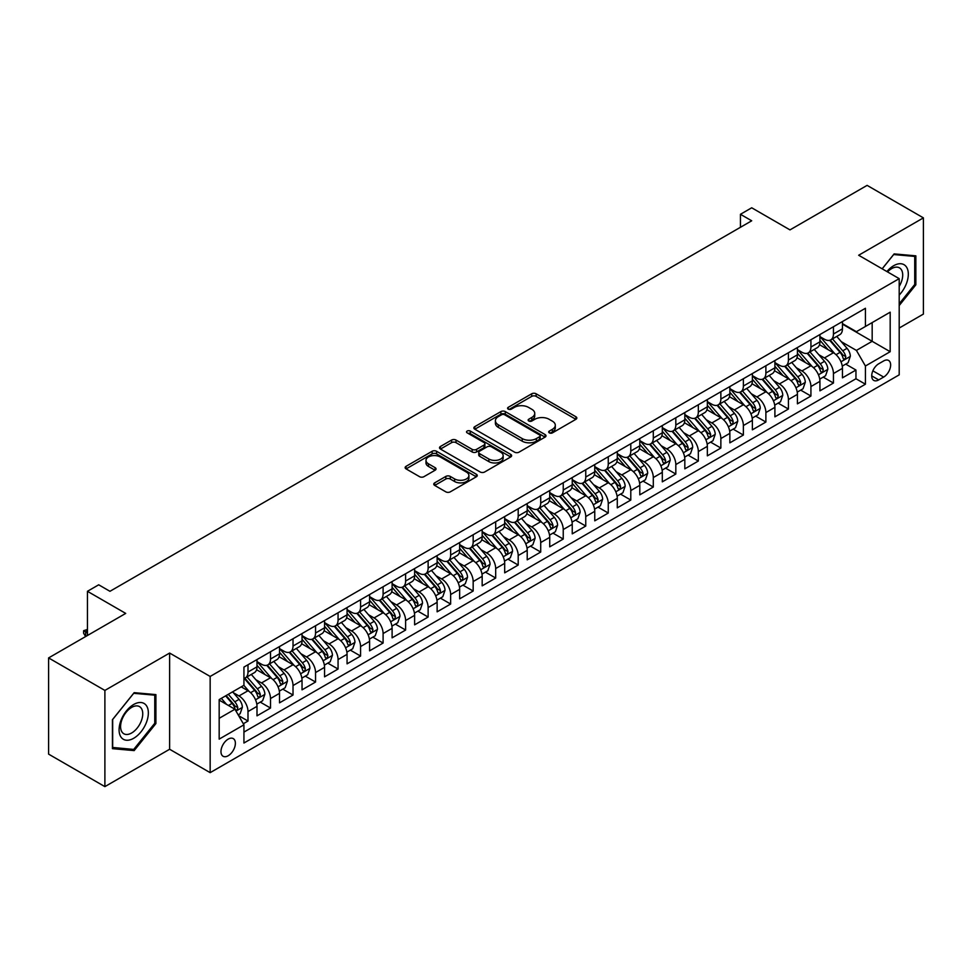 <?xml version="1.0" encoding="UTF-8"?>
<svg xmlns="http://www.w3.org/2000/svg" width="972" height="972" viewBox="0 0 972 972"><rect width="100%" height="100%" fill="white"/><g stroke="black" fill="none" stroke-linecap="round" stroke-linejoin="round"><path stroke-width="1.46" d="M549.338 432.868A2.187 1.264 0 0 0 552.436 432.868L575.91 419.309A3.123 1.81 0 0 0 576.833 418.033A3.123 1.81 0 0 0 575.91 416.757L536.131 393.782A3.123 1.81 0 0 0 531.708 393.782L508.222 407.341A2.187 1.264 0 0 0 507.591 408.24A2.187 1.264 0 0 0 508.222 409.127A2.187 1.264 0 0 0 511.321 409.127L514.358 407.377A9.999 5.771 0 0 1 528.501 407.377L531.818 409.285A9.999 5.771 0 0 1 534.746 413.379A9.999 5.771 0 0 1 531.818 417.462L528.78 419.211A2.187 1.264 0 0 0 528.136 420.111A2.187 1.264 0 0 0 528.78 420.998A2.187 1.264 0 0 0 531.878 420.998L534.916 419.248A9.999 5.771 0 0 1 549.058 419.248L552.375 421.155A9.999 5.771 0 0 1 555.304 425.238A9.999 5.771 0 0 1 552.375 429.32L549.338 431.082A2.187 1.264 0 0 0 548.694 431.969A2.187 1.264 0 0 0 549.338 432.868L549.338 431.082M228.177 755.754A10.194 5.881 120 0 0 234.835 746.775A10.194 5.881 120 0 0 233.268 738.611A10.194 5.881 120 0 0 228.177 739.121A10.194 5.881 120 0 0 221.519 748.1A10.194 5.881 120 0 0 223.086 756.265A10.194 5.881 120 0 0 228.177 755.754M434.678 482.853A3.123 1.81 0 0 0 433.767 484.129A3.123 1.81 0 0 0 434.678 485.405L445.844 491.856A3.123 1.81 0 0 0 450.267 491.856L476.341 476.79A3.123 1.81 0 0 0 477.264 475.515A3.123 1.81 0 0 0 476.341 474.239L436.562 451.275A3.123 1.81 0 0 0 432.139 451.275L406.053 466.329A3.123 1.81 0 0 0 405.142 467.605A3.123 1.81 0 0 0 406.053 468.881L419.54 476.669A3.123 1.81 0 0 0 423.962 476.669L435.128 470.217A3.123 1.81 0 0 0 436.039 468.941A3.123 1.81 0 0 0 435.128 467.666L428.433 463.814A8.359 4.824 0 0 1 425.991 460.4A8.359 4.824 0 0 1 431.155 455.941A8.359 4.824 0 0 1 440.267 456.986L466.451 472.1A8.359 4.824 0 0 1 468.905 475.515A8.359 4.824 0 0 1 463.741 479.974A8.359 4.824 0 0 1 454.629 478.929L450.267 476.414A3.123 1.81 0 0 0 445.844 476.414L434.678 482.853L434.678 485.405M899.197 328.05L923.4 314.078L923.4 217.874L867.109 185.373L789.981 229.89L751.708 207.789L740.445 214.29L751.708 220.79L109.958 591.304L98.707 584.804L87.444 591.304L87.444 635.506M104.891 690.424L104.891 786.627L169.626 749.254L169.626 653.05L104.891 690.424L48.6 657.923L125.716 613.405L87.444 591.304M169.626 653.05L210.159 676.451L899.197 278.648L899.197 374.852L210.159 772.655L210.159 676.451M923.4 217.874L858.665 255.247L899.197 278.648M514.577 452.162A3.123 1.81 0 0 0 518.999 452.162L545.085 437.108A3.123 1.81 0 0 0 545.997 435.833A3.123 1.81 0 0 0 545.085 434.557L505.294 411.593A3.123 1.81 0 0 0 500.884 411.593L474.798 426.647A3.123 1.81 0 0 0 473.886 427.923A3.123 1.81 0 0 0 474.798 429.199L514.577 452.162M468.042 433.342A2.187 1.264 0 0 1 470.266 433.646L470.266 431.046L510.713 454.398A3.123 1.81 0 0 1 511.624 455.674A3.123 1.81 0 0 1 510.713 456.949L484.627 472.003A3.123 1.81 0 0 1 480.217 472.003L440.425 449.04L440.425 446.488A3.123 1.81 0 0 0 439.514 447.764A3.123 1.81 0 0 0 440.425 449.04M440.425 446.488L451.591 440.049A3.123 1.81 0 0 1 456.014 440.049L472.149 449.356A3.123 1.81 0 0 0 476.559 449.356L483.971 445.079A3.123 1.81 0 0 0 484.882 443.803A3.123 1.81 0 0 0 483.971 442.527L467.168 432.832A2.187 1.264 0 0 1 466.536 431.945A2.187 1.264 0 0 1 467.884 430.778A2.187 1.264 0 0 1 470.266 431.046M104.891 786.627L48.6 754.126L48.6 657.923M243.316 723.739L247.994 721.042L238.65 715.647M233.329 692.696L238.978 695.952A12.733 7.351 60 0 1 247.994 711.553L256.997 706.352L256.997 715.842L270.508 708.041L260.265 702.124M255.843 679.695L261.504 682.952A12.733 7.351 60 0 1 270.508 698.552L279.511 693.352L279.511 702.841L293.022 695.041L282.779 689.136M278.369 666.695L284.018 669.951A12.733 7.351 60 0 1 293.022 685.552L302.037 680.351L302.037 689.841L315.548 682.04L305.293 676.135M300.883 653.694L306.532 656.951A12.733 7.351 60 0 1 315.548 672.551L324.551 667.351L324.551 676.84L338.062 669.04L327.819 663.135M323.397 640.694L329.058 643.95A12.733 7.351 60 0 1 338.062 659.551L347.065 654.35L347.065 663.84L360.576 656.039L350.333 650.134M345.923 627.693L351.572 630.949A12.733 7.351 60 0 1 360.576 646.55L369.591 641.35L369.591 650.839L383.102 643.039L372.847 637.134M368.437 614.693L374.086 617.949A12.733 7.351 60 0 1 383.102 633.55L392.105 628.349L392.105 637.839L405.616 630.038L395.373 624.133M390.951 601.692L396.6 604.948A12.733 7.351 60 0 1 405.616 620.549L414.619 615.349L414.619 624.838L428.13 617.038L417.887 611.133M413.465 588.692L419.126 591.948A12.733 7.351 60 0 1 428.13 607.549L437.133 602.348L437.133 611.838L450.644 604.037L440.401 598.132M435.991 575.691L441.64 578.947A12.733 7.351 60 0 1 450.644 594.548L459.659 589.348L459.659 598.837L473.17 591.037L462.915 585.132M458.505 562.691L464.154 565.947A12.733 7.351 60 0 1 473.17 581.548L482.173 576.347L482.173 585.849L495.684 578.048L485.441 572.131M481.019 549.69L486.68 552.947A12.733 7.351 60 0 1 495.684 568.547L504.687 563.347L504.687 572.848L518.197 565.048L507.955 559.131M503.545 536.69L509.194 539.946A12.733 7.351 60 0 1 518.197 555.547L527.213 550.346L527.213 559.848L540.711 552.047L530.469 546.13M526.059 523.689L531.708 526.946A12.733 7.351 60 0 1 540.711 542.546L549.727 537.346L549.727 546.847L563.238 539.047L552.995 533.13M548.572 510.689L554.222 513.945A12.733 7.351 60 0 1 563.238 529.546L572.241 524.345L572.241 533.847L585.752 526.046L575.509 520.129M571.086 497.688L576.748 500.945A12.733 7.351 60 0 1 585.752 516.545L594.755 511.345L594.755 520.846L608.265 513.046L598.023 507.129M593.613 484.688L599.262 487.956A12.733 7.351 60 0 1 608.265 503.545L617.281 498.357L617.281 507.846L630.792 500.045L620.537 494.128M616.127 471.687L621.776 474.956A12.733 7.351 60 0 1 630.792 490.556L639.795 485.356L639.795 494.845L653.306 487.045L643.063 481.128M638.64 458.687L644.302 461.955A12.733 7.351 60 0 1 653.306 477.556L662.309 472.356L662.309 481.845L675.819 474.044L665.577 468.127M661.167 445.686L666.816 448.955A12.733 7.351 60 0 1 675.819 464.555L684.823 459.355L684.823 468.844L698.333 461.044L688.091 455.127M683.681 432.686L689.33 435.954A12.733 7.351 60 0 1 698.333 451.555L707.349 446.355L707.349 455.844L720.86 448.043L710.605 442.126M706.194 419.685L711.844 422.954A12.733 7.351 60 0 1 720.86 438.554L729.863 433.354L729.863 442.843L743.373 435.043L733.131 429.126M728.708 406.685L734.37 409.953A12.733 7.351 60 0 1 743.373 425.554L752.377 420.354L752.377 429.843L765.887 422.042L755.645 416.125M751.235 393.684L756.884 396.953A12.733 7.351 60 0 1 765.887 412.553L774.903 407.353L774.903 416.842L788.413 409.042L778.159 403.125M773.748 380.684L779.398 383.952A12.733 7.351 60 0 1 788.413 399.553L797.417 394.353L797.417 403.842L810.927 396.041L800.685 390.124M796.262 367.683L801.924 370.952A12.733 7.351 60 0 1 810.927 386.552L819.931 381.352L819.931 390.841L833.441 383.041L833.441 373.552A12.733 7.351 -120 0 0 824.438 357.951L818.788 354.683M823.199 377.124L833.441 383.041M256.997 706.352A12.733 7.351 -120 0 0 247.994 690.752L241.238 686.852M279.511 693.352A12.733 7.351 -120 0 0 270.508 677.751L256.584 669.72M302.037 680.351A12.733 7.351 -120 0 0 293.022 664.751L279.098 656.72M324.551 667.351A12.733 7.351 -120 0 0 315.548 651.75L301.624 643.719M347.065 654.35A12.733 7.351 -120 0 0 338.062 638.75L324.138 630.719M369.591 641.35A12.733 7.351 -120 0 0 360.576 625.749L346.652 617.718M392.105 628.349A12.733 7.351 -120 0 0 383.102 612.749L369.166 604.718M414.619 615.349A12.733 7.351 -120 0 0 405.616 599.748L391.692 591.717M437.133 602.348A12.733 7.351 -120 0 0 428.13 586.748L414.206 578.717M459.659 589.348A12.733 7.351 -120 0 0 450.644 573.747L436.72 565.716M482.173 576.347A12.733 7.351 -120 0 0 473.17 560.747L459.246 552.716M504.687 563.347A12.733 7.351 -120 0 0 495.684 547.746L481.76 539.715M527.213 550.346A12.733 7.351 -120 0 0 518.197 534.746L504.274 526.715M549.727 537.346A12.733 7.351 -120 0 0 540.711 521.745L526.788 513.714M572.241 524.345A12.733 7.351 -120 0 0 563.238 508.745L549.314 500.714M594.755 511.345A12.733 7.351 -120 0 0 585.752 495.744L571.828 487.713M617.281 498.357A12.733 7.351 -120 0 0 608.265 482.756L594.342 474.713M639.795 485.356A12.733 7.351 -120 0 0 630.792 469.755L616.856 461.712M662.309 472.356A12.733 7.351 -120 0 0 653.306 456.755L639.382 448.712M684.823 459.355A12.733 7.351 -120 0 0 675.819 443.754L661.896 435.711M707.349 446.355A12.733 7.351 -120 0 0 698.333 430.754L684.409 422.711M729.863 433.354A12.733 7.351 -120 0 0 720.86 417.753L706.936 409.71M752.377 420.354A12.733 7.351 -120 0 0 743.373 404.753L729.45 396.71M774.903 407.353A12.733 7.351 -120 0 0 765.887 391.752L751.964 383.709M797.417 394.353A12.733 7.351 -120 0 0 788.413 378.752L774.477 370.709M819.931 381.352A12.733 7.351 -120 0 0 810.927 365.751L797.004 357.708M883.657 360.94L878.7 363.795A9.866 5.698 120 0 0 872.249 372.495A9.866 5.698 120 0 0 873.767 380.404A9.866 5.698 120 0 0 878.7 379.918L883.657 377.063A9.866 5.698 120 0 0 890.109 368.364A9.866 5.698 120 0 0 888.59 360.454A9.866 5.698 120 0 0 883.657 360.94M219.174 718.32L234.932 709.22L243.936 724.82L243.936 743.021L865.42 384.207L865.42 366.007L856.405 350.406L841.302 341.682M243.936 724.82L219.174 739.121L219.174 699.597L243.936 685.296L243.936 667.096L865.42 308.282L865.42 326.483L890.182 312.182L890.182 351.706L865.42 366.007M256.997 661.628L261.504 664.228A12.733 7.351 60 0 0 267.871 664.86L276.874 659.66A12.733 7.351 -120 0 0 279.511 653.828L279.511 646.55M279.511 648.628L284.018 651.228A12.733 7.351 60 0 0 290.385 651.86L299.4 646.659A12.733 7.351 -120 0 0 302.037 640.827L302.037 633.55M302.037 635.627L306.532 638.227A12.733 7.351 60 0 0 312.911 638.859L321.914 633.659A12.733 7.351 -120 0 0 324.551 627.827L324.551 620.549M324.551 622.639L329.058 625.239A12.733 7.351 60 0 0 335.425 625.859L344.428 620.658A12.733 7.351 -120 0 0 347.065 614.839L347.065 607.549M347.065 609.638L351.572 612.239A12.733 7.351 60 0 0 357.939 612.858L366.942 607.658A12.733 7.351 -120 0 0 369.591 601.838L369.591 594.548M369.591 596.638L374.086 599.238A12.733 7.351 60 0 0 380.453 599.858L389.468 594.657A12.733 7.351 -120 0 0 392.105 588.838L392.105 581.548M392.105 583.637L396.6 586.238A12.733 7.351 60 0 0 402.979 586.857L411.982 581.657A12.733 7.351 -120 0 0 414.619 575.837L414.619 568.547M414.619 570.637L419.126 573.237A12.733 7.351 60 0 0 425.493 573.857L434.496 568.669A12.733 7.351 -120 0 0 437.133 562.837L437.133 555.547M437.133 557.636L441.64 560.237A12.733 7.351 60 0 0 448.007 560.868L457.022 555.668A12.733 7.351 -120 0 0 459.659 549.836L459.659 542.546M459.659 544.636L464.154 547.236A12.733 7.351 60 0 0 470.533 547.868L479.536 542.668A12.733 7.351 -120 0 0 482.173 536.836L482.173 529.546M482.173 531.635L486.68 534.236A12.733 7.351 60 0 0 493.047 534.867L502.05 529.667A12.733 7.351 -120 0 0 504.687 523.835L504.687 516.545M504.687 518.635L509.194 521.235A12.733 7.351 60 0 0 515.561 521.867L524.564 516.667A12.733 7.351 -120 0 0 527.213 510.835L527.213 503.545M527.213 505.634L531.708 508.235A12.733 7.351 60 0 0 538.075 508.866L547.09 503.666A12.733 7.351 -120 0 0 549.727 497.834L549.727 490.544M549.727 492.634L554.222 495.234A12.733 7.351 60 0 0 560.601 495.866L569.604 490.666A12.733 7.351 -120 0 0 572.241 484.834L572.241 477.544M572.241 479.633L576.748 482.233A12.733 7.351 60 0 0 583.115 482.865L592.118 477.665A12.733 7.351 -120 0 0 594.755 471.833L594.755 464.543M594.755 466.633L599.262 469.233A12.733 7.351 60 0 0 605.629 469.865L614.644 464.665A12.733 7.351 -120 0 0 617.281 458.833L617.281 451.555M617.281 453.632L621.776 456.233A12.733 7.351 60 0 0 628.143 456.864L637.158 451.664A12.733 7.351 -120 0 0 639.795 445.832L639.795 438.554M639.795 440.632L644.302 443.232A12.733 7.351 60 0 0 650.669 443.864L659.672 438.664A12.733 7.351 -120 0 0 662.309 432.832L662.309 425.554M662.309 427.631L666.816 430.232A12.733 7.351 60 0 0 673.183 430.863L682.186 425.663A12.733 7.351 -120 0 0 684.823 419.831L684.823 412.553M684.823 414.631L689.33 417.231A12.733 7.351 60 0 0 695.697 417.863L704.712 412.663A12.733 7.351 -120 0 0 707.349 406.831L707.349 399.553M707.349 401.63L711.844 404.231A12.733 7.351 60 0 0 718.223 404.862L727.226 399.662A12.733 7.351 -120 0 0 729.863 393.83L729.863 386.552M729.863 388.63L734.37 391.23A12.733 7.351 60 0 0 740.737 391.862L749.74 386.662A12.733 7.351 -120 0 0 752.377 380.83L752.377 373.552M752.377 375.629L756.884 378.23A12.733 7.351 60 0 0 763.251 378.861L772.254 373.661A12.733 7.351 -120 0 0 774.903 367.829L774.903 360.551M774.903 362.629L779.398 365.229A12.733 7.351 60 0 0 785.765 365.861L794.78 360.661A12.733 7.351 -120 0 0 797.417 354.829L797.417 347.551M797.417 349.628L801.924 352.228A12.733 7.351 60 0 0 808.291 352.86L817.294 347.66A12.733 7.351 -120 0 0 819.931 341.828L819.931 334.55M243.936 732.098L855.955 378.752L855.955 370.04L842.445 377.841L842.445 368.352A12.733 7.351 -120 0 0 833.441 352.751L819.518 344.708M819.931 336.628L824.438 339.228A12.733 7.351 -120 0 0 830.805 339.86A12.733 7.351 -120 0 0 833.441 334.028L833.441 326.75M830.805 339.86L839.808 334.66A12.733 7.351 -120 0 0 842.445 328.828L842.445 321.55M247.994 664.751L247.994 672.029A12.733 7.351 60 0 1 245.357 677.861A12.733 7.351 60 0 1 243.936 678.383M245.357 677.861L254.36 672.66A12.733 7.351 -120 0 0 256.997 666.828L256.997 659.551M270.508 651.75L270.508 659.028A12.733 7.351 60 0 1 267.871 664.86M293.022 638.75L293.022 646.028A12.733 7.351 60 0 1 290.385 651.86M315.548 625.749L315.548 633.027A12.733 7.351 60 0 1 312.911 638.859M338.062 612.749L338.062 620.027A12.733 7.351 60 0 1 335.425 625.859M360.576 599.748L360.576 607.038A12.733 7.351 60 0 1 357.939 612.858M383.102 586.748L383.102 594.038A12.733 7.351 60 0 1 380.453 599.858M405.616 573.747L405.616 581.037A12.733 7.351 60 0 1 402.979 586.857M428.13 560.747L428.13 568.037A12.733 7.351 60 0 1 425.493 573.857M450.644 547.746L450.644 555.036A12.733 7.351 60 0 1 448.007 560.868M473.17 534.746L473.17 542.036A12.733 7.351 60 0 1 470.533 547.868M495.684 521.745L495.684 529.035A12.733 7.351 60 0 1 493.047 534.867M518.197 508.745L518.197 516.035A12.733 7.351 60 0 1 515.561 521.867M540.711 495.744L540.711 503.034A12.733 7.351 60 0 1 538.075 508.866M563.238 482.744L563.238 490.034A12.733 7.351 60 0 1 560.601 495.866M585.752 469.743L585.752 477.033A12.733 7.351 60 0 1 583.115 482.865M608.265 456.743L608.265 464.033A12.733 7.351 60 0 1 605.629 469.865M630.792 443.754L630.792 451.032A12.733 7.351 60 0 1 628.143 456.864M653.306 430.754L653.306 438.032A12.733 7.351 60 0 1 650.669 443.864M675.819 417.753L675.819 425.031A12.733 7.351 60 0 1 673.183 430.863M698.333 404.753L698.333 412.031A12.733 7.351 60 0 1 695.697 417.863M720.86 391.752L720.86 399.03A12.733 7.351 60 0 1 718.223 404.862M743.373 378.752L743.373 386.03A12.733 7.351 60 0 1 740.737 391.862M765.887 365.751L765.887 373.029A12.733 7.351 60 0 1 763.251 378.861M788.413 352.751L788.413 360.029A12.733 7.351 60 0 1 785.765 365.861M810.927 339.75L810.927 347.028A12.733 7.351 60 0 1 808.291 352.86M810.927 386.552L810.927 396.041M788.413 399.553L788.413 409.042M765.887 412.553L765.887 422.042M743.373 425.554L743.373 435.043M720.86 438.554L720.86 448.043M698.333 451.555L698.333 461.044M675.819 464.555L675.819 474.044M653.306 477.556L653.306 487.045M630.792 490.556L630.792 500.045M608.265 503.545L608.265 513.046M585.752 516.545L585.752 526.046M563.238 529.546L563.238 539.047M540.711 542.546L540.711 552.047M518.197 555.547L518.197 565.048M495.684 568.547L495.684 578.048M473.17 581.548L473.17 591.037M450.644 594.548L450.644 604.037M428.13 607.549L428.13 617.038M405.616 620.549L405.616 630.038M383.102 633.55L383.102 643.039M360.576 646.55L360.576 656.039M338.062 659.551L338.062 669.04M315.548 672.551L315.548 682.04M293.022 685.552L293.022 695.041M270.508 698.552L270.508 708.041M247.994 711.553L247.994 721.042M234.932 709.22L219.174 700.119M856.405 350.406L872.176 341.306L872.176 322.583L890.182 312.182M842.445 324.15L890.182 351.706M842.445 323.627L856.405 331.683L865.42 326.483M169.626 749.254L210.159 772.655M740.445 214.29L740.445 227.29M845.713 364.123L855.955 370.04M855.955 378.752L865.42 384.207M899.197 305.536L915.855 284.808L915.855 255.843L894.131 253.899L882.151 268.807M112.436 748.659L134.16 750.603L155.897 723.569L155.897 694.603L134.16 692.659L112.436 719.693L112.436 748.659M914.725 284.164L915.855 284.808M154.767 722.925L155.897 723.569M131.876 749.278L134.16 750.603M550.213 433.172L552.375 431.92A9.999 5.771 0 0 0 555.304 427.838L555.304 425.238M534.746 413.379L534.746 415.98A9.999 5.771 0 0 1 531.818 420.062L529.655 421.301M575.874 419.333L536.131 396.382A3.123 1.81 0 0 0 531.708 396.382L509.097 409.443M545.037 437.133L505.294 414.193A3.123 1.81 0 0 0 500.884 414.193L474.834 429.223L474.798 426.647M539.557 436.732A2.187 1.264 0 0 0 540.201 435.833A2.187 1.264 0 0 0 539.557 434.934L504.638 414.777A2.187 1.264 0 0 0 501.54 414.777L498.332 416.623A9.999 5.771 0 0 0 495.404 420.706A9.999 5.771 0 0 0 498.332 424.8L522.207 438.579A9.999 5.771 0 0 0 536.35 438.579L539.557 436.732L539.557 439.332A2.187 1.264 0 0 0 540.201 438.433L540.201 435.833M495.404 420.706L495.404 423.306A9.999 5.771 0 0 0 498.332 427.401L498.332 424.8M539.557 439.332L536.35 441.179A9.999 5.771 0 0 1 522.207 441.179L498.332 427.401M440.474 449.064L451.591 442.649L451.591 440.049M484.882 443.803L484.882 446.403A3.123 1.81 0 0 1 483.971 447.679L476.559 451.956A3.123 1.81 0 0 1 472.149 451.956L456.014 442.649A3.123 1.81 0 0 0 451.591 442.649M470.266 433.646L510.677 456.974M488.892 459.027A8.359 4.824 0 0 0 498.004 460.072A8.359 4.824 0 0 0 503.156 455.613A8.359 4.824 0 0 0 500.714 452.199L491.48 446.865A3.123 1.81 0 0 0 487.069 446.865L479.658 451.142A3.123 1.81 0 0 0 478.746 452.417A3.123 1.81 0 0 0 479.658 453.693L488.892 459.027L488.892 461.627A8.359 4.824 0 0 0 498.004 462.672A8.359 4.824 0 0 0 503.156 458.213L503.156 455.613M478.746 452.417L478.746 455.018A3.123 1.81 0 0 0 479.658 456.293L479.658 453.693M488.892 461.627L479.658 456.293M468.905 475.515L468.905 478.115A8.359 4.824 0 0 1 463.741 482.574A8.359 4.824 0 0 1 454.629 481.529L450.267 479.014A3.123 1.81 0 0 0 445.844 479.014L434.727 485.429M425.991 460.4L425.991 463A8.359 4.824 0 0 0 428.433 466.414L428.433 463.814M435.079 470.241L428.433 466.414M476.304 476.815L436.562 453.875A3.123 1.81 0 0 0 432.139 453.875L406.102 468.905M842.262 366.116L848.082 362.763L850.33 356.262A8.444 4.872 -120 0 0 847.049 348.328L836.758 336.421M834.693 353.565L822.494 339.447A24.361 14.07 -120 0 0 819.931 336.762M827.998 349.604L821.182 341.707A20.218 11.676 -120 0 0 819.931 340.346M829.663 340.309L840.063 352.362A8.444 4.872 60 0 1 843.076 358.182C844.34 359.871 845.239 359.348 845.774 356.615A8.444 4.872 -120 0 0 842.76 350.807L832.482 338.888M830.27 340.115L841.448 353.067A4.301 2.479 60 0 1 842.53 354.744L845.774 356.615M843.076 358.182L843.684 359.178M899.197 295.075A20.704 11.956 120 0 0 908.042 271.067A20.704 11.956 120 0 0 893.681 265.708A20.704 11.956 120 0 0 886.901 271.54M899.197 286.4A15.674 9.052 120 0 0 899.465 267.859A15.674 9.052 120 0 0 891.628 268.624A15.674 9.052 120 0 0 887.521 271.905M882.187 268.831L893.681 254.543L914.725 256.414L914.725 284.492L899.197 303.823M913.34 255.612L914.725 256.414M146.395 722.5A20.704 11.956 120 0 0 141.037 702.513A20.704 11.956 120 0 0 121.038 720.24A20.704 11.956 120 0 0 126.396 740.227A20.704 11.956 120 0 0 146.395 722.5M141.256 721.042A15.674 9.052 120 0 0 139.494 706.608A15.674 9.052 120 0 0 122.071 719.329A15.674 9.052 120 0 0 123.833 733.763A15.674 9.052 120 0 0 141.256 721.042M112.667 747.565L112.667 719.487L133.711 693.303L154.767 695.174L154.767 723.253L133.711 749.436L112.436 747.432M153.369 694.373L154.767 695.174M819.748 379.116L825.556 375.763L827.816 369.263A8.444 4.872 -120 0 0 824.523 361.329L814.244 349.422M812.179 366.565L799.98 352.447A24.361 14.07 -120 0 0 797.417 349.762M805.484 362.605L798.656 354.707A20.218 11.676 -120 0 0 797.417 353.346M807.137 353.31L817.549 365.363A8.444 4.872 60 0 1 820.55 371.183C821.826 372.871 822.725 372.349 823.26 369.615A8.444 4.872 -120 0 0 820.247 363.807L809.955 351.888M807.756 353.115L818.934 366.067A4.301 2.479 60 0 1 820.016 367.744L823.26 369.615M820.55 371.183L821.17 372.179M797.222 392.117L803.042 388.764L805.29 382.263A8.444 4.872 -120 0 0 802.009 374.329L791.718 362.422M789.665 379.566L777.454 365.448A24.361 14.07 -120 0 0 774.903 362.763M782.97 375.605L776.142 367.708A20.218 11.676 -120 0 0 774.903 366.347M784.623 366.31L795.023 378.363A8.444 4.872 60 0 1 798.036 384.183C799.3 385.872 800.211 385.349 800.734 382.616A8.444 4.872 -120 0 0 797.733 376.808L787.442 364.889M785.23 366.116L796.42 379.068A4.301 2.479 60 0 1 797.502 380.745L800.734 382.616M798.036 384.183L798.656 385.179M774.708 405.117L780.528 401.764L782.776 395.252A8.444 4.872 -120 0 0 779.495 387.33L769.204 375.423M767.139 392.567L754.94 378.448A24.361 14.07 -120 0 0 752.377 375.763M760.456 388.606L753.628 380.708A20.218 11.676 -120 0 0 752.377 379.347M762.109 379.311L772.509 391.364A8.444 4.872 60 0 1 775.522 397.183C776.786 398.872 777.685 398.35 778.22 395.616A8.444 4.872 -120 0 0 775.219 389.808L764.928 377.889M762.716 379.116L773.894 392.068A4.301 2.479 60 0 1 774.988 393.745L778.22 395.616M775.522 397.183L776.13 398.18M752.194 418.118L758.014 414.765L760.262 408.252A8.444 4.872 -120 0 0 756.969 400.33L746.69 388.423M744.625 405.567L732.426 391.449A24.361 14.07 -120 0 0 729.863 388.764M737.93 401.606L731.114 393.709A20.218 11.676 -120 0 0 729.863 392.348M739.583 392.311L749.995 404.364A8.444 4.872 60 0 1 753.008 410.172C754.272 411.873 755.171 411.35 755.706 408.617A8.444 4.872 -120 0 0 752.692 402.809L742.414 390.89M740.202 392.117L751.38 405.069A4.301 2.479 60 0 1 752.462 406.746L755.706 408.617M753.008 410.172L753.616 411.18M729.668 431.118L735.488 427.765L737.748 421.253A8.444 4.872 -120 0 0 734.455 413.331L724.164 401.424M722.111 418.568L709.912 404.449A24.361 14.07 -120 0 0 707.349 401.764M715.416 414.607L708.588 406.709A20.218 11.676 -120 0 0 707.349 405.348M717.069 405.312L727.481 417.365A8.444 4.872 60 0 1 730.482 423.172C731.758 424.873 732.657 424.351 733.192 421.617A8.444 4.872 -120 0 0 730.179 415.809L719.888 403.89M717.688 405.117L728.866 418.069A4.301 2.479 60 0 1 729.948 419.746L733.192 421.617M730.482 423.172L731.102 424.181M707.154 444.119L712.974 440.753L715.222 434.253A8.444 4.872 -120 0 0 711.941 426.331L701.65 414.424M699.585 431.568L687.386 417.45A24.361 14.07 -120 0 0 684.823 414.765M692.902 427.607L686.074 419.71A20.218 11.676 -120 0 0 684.823 418.349M694.555 418.312L704.955 430.365A8.444 4.872 60 0 1 707.968 436.173C709.232 437.874 710.131 437.351 710.666 434.618A8.444 4.872 -120 0 0 707.665 428.81L697.374 416.891M695.162 418.118L706.352 431.07A4.301 2.479 60 0 1 707.434 432.747L710.666 434.618M707.968 436.173L708.588 437.181M684.64 457.119L690.46 453.754L692.708 447.254A8.444 4.872 -120 0 0 689.427 439.332L679.136 427.425M677.071 444.569L664.872 430.45A24.361 14.07 -120 0 0 662.309 427.765M670.376 440.608L663.56 432.71A20.218 11.676 -120 0 0 662.309 431.349M672.041 431.313L682.441 443.366A8.444 4.872 60 0 1 685.454 449.173C686.718 450.874 687.617 450.352 688.152 447.618A8.444 4.872 -120 0 0 685.139 441.81L674.86 429.891M672.648 431.118L683.826 444.07A4.301 2.479 60 0 1 684.908 445.747L688.152 447.618M685.454 449.173L686.062 450.182M662.126 470.12L667.946 466.754L670.194 460.254A8.444 4.872 -120 0 0 666.901 452.332L656.622 440.425M654.557 457.569L642.358 443.451A24.361 14.07 -120 0 0 639.795 440.766M647.862 453.608L641.034 445.711A20.218 11.676 -120 0 0 639.795 444.35M649.515 444.313L659.927 456.366A8.444 4.872 60 0 1 662.928 462.174C664.204 463.875 665.103 463.352 665.638 460.619A8.444 4.872 -120 0 0 662.625 454.811L652.334 442.892M650.134 444.119L661.312 457.071A4.301 2.479 60 0 1 662.394 458.748L665.638 460.619M662.928 462.174L663.548 463.182M639.6 483.12L645.42 479.755L647.668 473.255A8.444 4.872 -120 0 0 644.387 465.333L634.096 453.426M632.043 470.57L619.832 456.451A24.361 14.07 -120 0 0 617.281 453.766M625.348 466.609L618.52 458.711A20.218 11.676 -120 0 0 617.281 457.35M627.001 457.314L637.413 469.367A8.444 4.872 60 0 1 640.414 475.174C641.69 476.875 642.589 476.353 643.124 473.619A8.444 4.872 -120 0 0 640.111 467.811L629.82 455.892M627.608 457.119L638.798 470.071A4.301 2.479 60 0 1 639.88 471.748L643.124 473.619M640.414 475.174L641.034 476.183M617.086 496.121L622.906 492.755L625.154 486.255A8.444 4.872 -120 0 0 621.873 478.333L611.582 466.426M609.517 483.57L597.318 469.452A24.361 14.07 -120 0 0 594.755 466.767M602.834 479.609L596.006 471.712A20.218 11.676 -120 0 0 594.755 470.351M604.487 470.314L614.887 482.367A8.444 4.872 60 0 1 617.9 488.175C619.164 489.876 620.063 489.353 620.598 486.62A8.444 4.872 -120 0 0 617.597 480.812L607.306 468.893M605.094 470.12L616.272 483.072A4.301 2.479 60 0 1 617.366 484.749L620.598 486.62M617.9 488.175L618.508 489.183M594.572 509.121L600.392 505.756L602.64 499.256A8.444 4.872 -120 0 0 599.347 491.334L589.068 479.427M587.003 496.571L574.804 482.452A24.361 14.07 -120 0 0 572.241 479.767M580.308 492.61L573.492 484.712A20.218 11.676 -120 0 0 572.241 483.351M581.961 483.315L592.373 495.368A8.444 4.872 60 0 1 595.386 501.175C596.65 502.876 597.549 502.354 598.084 499.62A8.444 4.872 -120 0 0 595.071 493.812L584.792 481.893M582.58 483.12L593.758 496.072A4.301 2.479 60 0 1 594.84 497.749L598.084 499.62M595.386 501.175L595.994 502.184M572.046 522.122L577.866 518.756L580.126 512.256A8.444 4.872 -120 0 0 576.833 504.334L566.542 492.427M564.489 509.571L552.29 495.453A24.361 14.07 -120 0 0 549.727 492.768M557.794 505.61L550.966 497.713A20.218 11.676 -120 0 0 549.727 496.352M559.447 496.315L569.859 508.368A8.444 4.872 60 0 1 572.86 514.176C574.136 515.877 575.035 515.354 575.57 512.621A8.444 4.872 -120 0 0 572.557 506.813L562.266 494.894M560.066 496.121L571.244 509.073A4.301 2.479 60 0 1 572.326 510.75L575.57 512.621M572.86 514.176L573.48 515.184M549.532 535.122L555.352 531.757L557.6 525.257A8.444 4.872 -120 0 0 554.319 517.335L544.028 505.428M541.963 522.572L529.764 508.453A24.361 14.07 -120 0 0 527.213 505.768M535.28 518.611L528.452 510.713A20.218 11.676 -120 0 0 527.213 509.352M536.933 509.316L547.333 521.369A8.444 4.872 60 0 1 550.346 527.176C551.61 528.877 552.521 528.355 553.044 525.621A8.444 4.872 -120 0 0 550.043 519.801L539.752 507.894M537.54 509.121L548.73 522.073A4.301 2.479 60 0 1 549.812 523.75L553.044 525.621M550.346 527.176L550.966 528.185M527.018 548.123L532.838 544.757L535.086 538.257A8.444 4.872 -120 0 0 531.806 530.335L521.514 518.428M519.449 535.572L507.25 521.454A24.361 14.07 -120 0 0 504.687 518.769M512.754 531.611L505.938 523.714A20.218 11.676 -120 0 0 504.687 522.353M514.419 522.316L524.819 534.369A8.444 4.872 60 0 1 527.832 540.177C529.096 541.878 529.995 541.355 530.53 538.622A8.444 4.872 -120 0 0 527.517 532.802L517.238 520.895M515.026 522.122L526.204 535.074A4.301 2.479 60 0 1 527.286 536.751L530.53 538.622M527.832 540.177L528.44 541.185M504.504 561.123L510.324 557.758L512.572 551.258A8.444 4.872 -120 0 0 509.279 543.336L499.001 531.429M496.935 548.572L484.736 534.454A24.361 14.07 -120 0 0 482.173 531.769M490.24 544.612L483.412 536.714A20.218 11.676 -120 0 0 482.173 535.353M491.893 535.317L502.305 547.37A8.444 4.872 60 0 1 505.306 553.177C506.582 554.878 507.481 554.356 508.016 551.622A8.444 4.872 -120 0 0 505.003 545.802L494.712 533.895M492.512 535.122L503.69 548.074A4.301 2.479 60 0 1 504.772 549.751L508.016 551.622M505.306 553.177L505.926 554.186M481.978 574.124L487.798 570.758L490.058 564.258A8.444 4.872 -120 0 0 486.765 556.336L476.474 544.429M474.421 561.573L462.21 547.455A24.361 14.07 -120 0 0 459.659 544.77M467.726 557.612L460.898 549.715A20.218 11.676 -120 0 0 459.659 548.354M469.379 548.317L479.791 560.37A8.444 4.872 60 0 1 482.792 566.178C484.068 567.879 484.967 567.356 485.502 564.623A8.444 4.872 -120 0 0 482.489 558.803L472.198 546.896M469.986 548.123L481.176 561.075A4.301 2.479 60 0 1 482.258 562.752L485.502 564.623M482.792 566.178L483.412 567.186M459.464 587.124L465.284 583.759L467.532 577.259A8.444 4.872 -120 0 0 464.252 569.337L453.96 557.43M451.895 574.573L439.696 560.443A24.361 14.07 -120 0 0 437.133 557.77M445.212 570.613L438.384 562.715A20.218 11.676 -120 0 0 437.133 561.354M446.865 561.318L457.265 573.371A8.444 4.872 60 0 1 460.278 579.178C461.542 580.879 462.441 580.357 462.976 577.623A8.444 4.872 -120 0 0 459.975 571.803L449.684 559.896M447.472 561.123L458.65 574.075A4.301 2.479 60 0 1 459.744 575.752L462.976 577.623M460.278 579.178L460.886 580.187M436.95 600.125L442.77 596.759L445.018 590.259A8.444 4.872 -120 0 0 441.725 582.337L431.447 570.43M429.381 587.574L417.182 573.444A24.361 14.07 -120 0 0 414.619 570.771M422.686 583.613L415.87 575.716A20.218 11.676 -120 0 0 414.619 574.355M424.339 574.318L434.751 586.371A8.444 4.872 60 0 1 437.765 592.179C439.028 593.88 439.927 593.357 440.462 590.624A8.444 4.872 -120 0 0 437.449 584.804L427.17 572.897M424.958 574.124L436.136 587.064A4.301 2.479 60 0 1 437.218 588.753L440.462 590.624M437.765 592.179L438.372 593.187M414.437 613.125L420.244 609.76L422.504 603.26A8.444 4.872 -120 0 0 419.211 595.338L408.92 583.431M406.867 600.575L394.668 586.444A24.361 14.07 -120 0 0 392.105 583.771M400.172 596.614L393.344 588.716A20.218 11.676 -120 0 0 392.105 587.355M401.825 587.319L412.237 599.372A8.444 4.872 60 0 1 415.238 605.179C416.514 606.88 417.413 606.358 417.948 603.624A8.444 4.872 -120 0 0 414.935 597.804L404.644 585.897M402.444 587.124L413.622 600.064A4.301 2.479 60 0 1 414.704 601.753L417.948 603.624M415.238 605.179L415.858 606.188M391.91 626.126L397.73 622.76L399.978 616.26A8.444 4.872 -120 0 0 396.698 608.338L386.406 596.431M384.341 613.575L372.142 599.445A24.361 14.07 -120 0 0 369.591 596.772M377.658 609.614L370.83 601.717A20.218 11.676 -120 0 0 369.591 600.356M379.311 600.319L389.711 612.372A8.444 4.872 60 0 1 392.724 618.18C393.988 619.881 394.899 619.358 395.422 616.625A8.444 4.872 -120 0 0 392.421 610.805L382.13 598.898M379.918 600.125L391.108 613.065A4.301 2.479 60 0 1 392.19 614.754L395.422 616.625M392.724 618.18L393.344 619.188M369.396 639.126L375.216 635.761L377.464 629.261A8.444 4.872 -120 0 0 374.184 621.339L363.893 609.432M361.827 626.576L349.628 612.445A24.361 14.07 -120 0 0 347.065 609.772M355.132 622.615L348.316 614.717A20.218 11.676 -120 0 0 347.065 613.356M356.797 613.32L367.197 625.373A8.444 4.872 60 0 1 370.211 631.18C371.474 632.881 372.373 632.359 372.908 629.625A8.444 4.872 -120 0 0 369.907 623.805L359.616 611.898M357.404 613.125L368.582 626.065A4.301 2.479 60 0 1 369.664 627.754L372.908 629.625M370.211 631.18L370.818 632.189M346.883 652.127L352.702 648.761L354.95 642.261A8.444 4.872 -120 0 0 351.657 634.339L341.379 622.432M339.313 639.576L327.114 625.446A24.361 14.07 -120 0 0 324.551 622.773M332.618 635.615L325.802 627.705A20.218 11.676 -120 0 0 324.551 626.357M334.271 626.32L344.683 638.373A8.444 4.872 60 0 1 347.684 644.181C348.96 645.882 349.859 645.359 350.394 642.626A8.444 4.872 -120 0 0 347.381 636.806L337.09 624.899M334.89 626.126L346.068 639.066A4.301 2.479 60 0 1 347.15 640.755L350.394 642.626M347.684 644.181L348.304 645.189M324.356 665.127L330.176 661.762L332.436 655.262A8.444 4.872 -120 0 0 329.144 647.34L318.852 635.433M316.799 652.577L304.588 638.446A24.361 14.07 -120 0 0 302.037 635.773M310.104 648.616L303.276 640.706A20.218 11.676 -120 0 0 302.037 639.357M311.757 639.321L322.169 651.374A8.444 4.872 60 0 1 325.17 657.181C326.446 658.882 327.345 658.36 327.88 655.626A8.444 4.872 -120 0 0 324.867 649.806L314.576 637.899M312.364 639.126L323.555 652.066A4.301 2.479 60 0 1 324.636 653.755L327.88 655.626M325.17 657.181L325.79 658.178M301.842 678.128L307.662 674.762L309.91 668.262A8.444 4.872 -120 0 0 306.63 660.34L296.339 648.433M294.273 665.577L282.074 651.447A24.361 14.07 -120 0 0 279.511 648.774M287.591 661.616L280.762 653.706A20.218 11.676 -120 0 0 279.511 652.358M289.243 652.321L299.643 664.374A8.444 4.872 60 0 1 302.656 670.182C303.92 671.883 304.819 671.36 305.354 668.627A8.444 4.872 -120 0 0 302.353 662.807L292.062 650.9M289.85 652.127L301.028 665.067A4.301 2.479 60 0 1 302.122 666.756L305.354 668.627M302.656 670.182L303.264 671.178M279.329 691.128L285.148 687.763L287.396 681.263A8.444 4.872 -120 0 0 284.116 673.341L273.825 661.434M271.759 678.578L259.56 664.447A24.361 14.07 -120 0 0 256.997 661.774M265.064 674.617L258.248 666.707A20.218 11.676 -120 0 0 256.997 665.358M266.729 665.322L277.129 677.375A8.444 4.872 60 0 1 280.143 683.182C281.406 684.883 282.305 684.361 282.84 681.627A8.444 4.872 -120 0 0 279.827 675.807L269.548 663.9M267.336 665.127L278.514 678.067A4.301 2.479 60 0 1 279.596 679.756L282.84 681.627M280.143 683.182L280.75 684.179M256.815 704.129L262.622 700.763L264.882 694.263A8.444 4.872 -120 0 0 261.59 686.341L251.298 674.434M249.245 691.578L243.851 685.345M242.55 687.617L241.676 686.597M244.203 678.322L254.615 690.375A8.444 4.872 60 0 1 257.616 696.183C258.892 697.884 259.791 697.361 260.326 694.628A8.444 4.872 -120 0 0 257.313 688.808L247.022 676.901M244.823 678.128L256 691.068A4.301 2.479 60 0 1 257.082 692.757L260.326 694.628M257.616 696.183L258.236 697.179M238.201 714.87L240.108 713.764L242.356 707.264A8.444 4.872 -120 0 0 239.076 699.342L232.6 691.845M226.549 704.372L221.337 698.346M220.037 700.618L219.174 699.609M225.613 695.867L232.089 703.376A8.444 4.872 60 0 1 235.103 709.183C236.366 710.884 237.277 710.362 237.8 707.628A8.444 4.872 -120 0 0 234.799 701.808L228.323 694.312M226.136 695.575L233.487 704.068A4.301 2.479 60 0 1 234.568 705.757L237.8 707.628M235.103 709.183L235.722 710.18M87.444 630.828L85.645 631.861L87.444 632.906M83.616 630.694L85.645 631.861L85.645 636.538L83.616 633.294L83.616 630.694L87.444 629.443M238.978 695.952L247.994 690.752M261.504 682.952L270.508 677.751M284.018 669.951L293.022 664.751M306.532 656.951L315.548 651.75M329.058 643.95L338.062 638.75M351.572 630.949L360.576 625.749M374.086 617.949L383.102 612.749M396.6 604.948L405.616 599.748M419.126 591.948L428.13 586.748M441.64 578.947L450.644 573.747M464.154 565.947L473.17 560.747M486.68 552.947L495.684 547.746M509.194 539.946L518.197 534.746M531.708 526.946L540.711 521.745M554.222 513.945L563.238 508.745M576.748 500.945L585.752 495.744M599.262 487.956L608.265 482.756M621.776 474.956L630.792 469.755M644.302 461.955L653.306 456.755M666.816 448.955L675.819 443.754M689.33 435.954L698.333 430.754M711.844 422.954L720.86 417.753M734.37 409.953L743.373 404.753M756.884 396.953L765.887 391.752M779.398 383.952L788.413 378.752M801.924 370.952L810.927 365.751M824.438 357.951L833.441 352.751M833.441 334.028L842.445 328.828M247.994 672.029L256.997 666.828M270.508 659.028L279.511 653.828M293.022 646.028L302.037 640.827M315.548 633.027L324.551 627.827M338.062 620.027L347.065 614.839M360.576 607.038L369.591 601.838M383.102 594.038L392.105 588.838M405.616 581.037L414.619 575.837M428.13 568.037L437.133 562.837M450.644 555.036L459.659 549.836M473.17 542.036L482.173 536.836M495.684 529.035L504.687 523.835M518.197 516.035L527.213 510.835M540.711 503.034L549.727 497.834M563.238 490.034L572.241 484.834M585.752 477.033L594.755 471.833M608.265 464.033L617.281 458.833M630.792 451.032L639.795 445.832M653.306 438.032L662.309 432.832M675.819 425.031L684.823 419.831M698.333 412.031L707.349 406.831M720.86 399.03L729.863 393.83M743.373 386.03L752.377 380.83M765.887 373.029L774.903 367.829M788.413 360.029L797.417 354.829M810.927 347.028L819.931 341.828M833.441 373.552L842.445 368.352M872.856 370.818L883.657 377.063M871.726 375.885L878.7 379.918M552.375 431.92L552.375 429.32M528.78 420.998L528.78 419.211M531.818 420.062L531.818 417.462M508.222 409.127L508.222 407.341M531.708 396.382L531.708 393.782M536.131 396.382L536.131 393.782M575.91 419.309L575.91 416.757M500.884 414.193L500.884 411.593M505.294 414.193L505.294 411.593M545.085 437.108L545.085 434.557M522.207 441.179L522.207 438.579M536.35 441.179L536.35 438.579M456.014 442.649L456.014 440.049M472.149 451.956L472.149 449.356M476.559 451.956L476.559 449.356M483.971 447.679L483.971 445.079M510.713 456.949L510.713 454.398M445.844 479.014L445.844 476.414M450.267 479.014L450.267 476.414M454.629 481.529L454.629 478.929M435.128 470.217L435.128 467.666M406.053 468.881L406.053 466.329M432.139 453.875L432.139 451.275M436.562 453.875L436.562 451.275M476.341 476.79L476.341 474.239M840.974 361.791L850.269 356.42M822.494 339.447L823.649 338.778M842.76 350.807L847.049 348.328M836.042 354.683L840.063 352.362M818.46 374.791L827.755 369.421M799.98 352.447L801.135 351.779M820.247 363.807L824.523 361.329M813.528 367.683L817.549 365.363M795.934 387.792L805.241 382.421M777.454 365.448L778.621 364.779M797.733 376.808L802.009 374.329M791.001 380.684L795.023 378.363M773.42 400.792L782.727 395.422M754.94 378.448L756.107 377.78M775.219 389.808L779.495 387.33M768.488 393.684L772.509 391.364M750.906 413.793L760.201 408.422M732.426 391.449L733.581 390.78M752.692 402.809L756.969 400.33M745.974 406.685L749.995 404.364M728.393 426.793L737.687 421.423M709.912 404.449L711.067 403.781M730.179 415.809L734.455 413.331M723.447 419.685L727.481 417.365M705.866 439.794L715.173 434.423M687.386 417.45L688.553 416.781M707.665 428.81L711.941 426.331M700.933 432.686L704.955 430.365M683.352 452.794L692.647 447.424M664.872 430.45L666.027 429.782M685.139 441.81L689.427 439.332M678.42 445.686L682.441 443.366M660.839 465.795L670.133 460.424M642.358 443.451L643.513 442.782M662.625 454.811L666.901 452.332M655.906 458.687L659.927 456.366M638.312 478.795L647.619 473.425M619.832 456.451L620.999 455.783M640.111 467.811L644.387 465.333M633.38 471.687L637.413 469.367M615.798 491.796L625.105 486.425M597.318 469.452L598.485 468.771M617.597 480.812L621.873 478.333M610.866 484.688L614.887 482.367M593.285 504.796L602.579 499.426M574.804 482.452L575.959 481.772M595.071 493.812L599.347 491.334M588.352 497.688L592.373 495.368M570.771 517.797L580.065 512.426M552.29 495.453L553.445 494.772M572.557 506.813L576.833 504.334M565.826 510.689L569.859 508.368M548.244 530.797L557.551 525.427M529.764 508.453L530.931 507.773M550.043 519.801L554.319 517.335M543.312 523.689L547.333 521.369M525.731 543.798L535.037 538.427M507.25 521.454L508.405 520.773M527.517 532.802L531.806 530.335M520.798 536.69L524.819 534.369M503.217 556.798L512.511 551.428M484.736 534.454L485.891 533.774M505.003 545.802L509.279 543.336M498.284 549.69L502.305 547.37M480.69 569.799L489.997 564.428M462.21 547.455L463.377 546.774M482.489 558.803L486.765 556.336M475.758 562.691L479.791 560.37M458.177 582.799L467.483 577.429M439.696 560.443L440.863 559.775M459.975 571.803L464.252 569.337M453.244 575.691L457.265 573.371M435.663 595.8L444.957 590.429M417.182 573.444L418.337 572.775M437.449 584.804L441.725 582.337M430.73 588.692L434.751 586.371M413.149 608.8L422.443 603.43M394.668 586.444L395.823 585.776M414.935 597.804L419.211 595.338M408.204 601.692L412.237 599.372M390.623 621.801L399.929 616.43M372.142 599.445L373.309 598.776M392.421 610.805L396.698 608.338M385.69 614.693L389.711 612.372M368.109 634.801L377.415 629.431M349.628 612.445L350.783 611.777M369.907 623.805L374.184 621.339M363.176 627.693L367.197 625.373M345.595 647.802L354.889 642.431M327.114 625.446L328.269 624.777M347.381 636.806L351.657 634.339M340.662 640.694L344.683 638.373M323.068 660.802L332.375 655.432M304.588 638.446L305.755 637.778M324.867 649.806L329.144 647.34M318.136 653.694L322.169 651.374M300.555 673.803L309.861 668.432M282.074 651.447L283.241 650.778M302.353 662.807L306.63 660.34M295.622 666.695L299.643 664.374M278.041 686.803L287.335 681.433M259.56 664.447L260.715 663.779M279.827 675.807L284.116 673.341M273.108 679.695L277.129 677.375M255.527 699.791L264.821 694.433M257.313 688.808L261.59 686.341M250.582 692.696L254.615 690.375M236.002 711.067L242.307 707.422M234.799 701.808L239.076 699.342M228.456 705.478L232.089 703.376"/></g></svg>
